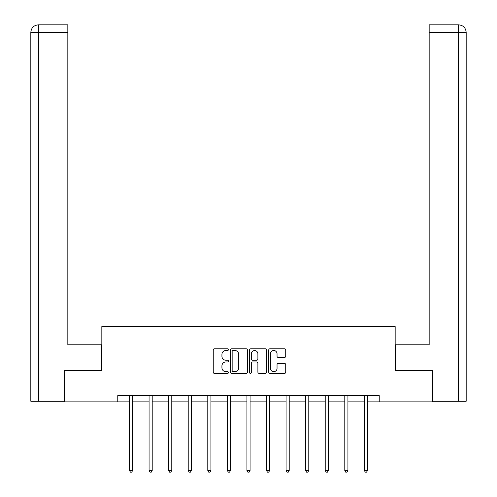 <?xml version="1.0" encoding="UTF-8"?>
<svg xmlns="http://www.w3.org/2000/svg" width="497" height="497" viewBox="0 0 497 497"><rect width="100%" height="100%" fill="white"/><g stroke="black" fill="none" stroke-linecap="round" stroke-linejoin="round"><path stroke-width="0.75" d="M228.427 349.639A0.864 0.864 0 0 0 227.564 348.776L214.48 348.776A1.23 1.23 0 0 0 213.25 350.006L213.25 372.172A1.23 1.23 0 0 0 214.48 373.402L227.564 373.402A0.864 0.864 0 0 0 228.427 372.545A0.864 0.864 0 0 0 227.564 371.681L225.874 371.681A3.939 3.939 0 0 1 221.929 367.743L221.929 365.891A3.939 3.939 0 0 1 225.874 361.953L227.564 361.953A0.864 0.864 0 0 0 228.427 361.089A0.864 0.864 0 0 0 227.564 360.226L225.874 360.226A3.939 3.939 0 0 1 221.929 356.287L221.929 354.442A3.939 3.939 0 0 1 225.874 350.497L227.564 350.497A0.864 0.864 0 0 0 228.427 349.639M284.489 357.455A1.23 1.23 0 0 0 285.719 356.225L285.719 350.006A1.23 1.23 0 0 0 284.489 348.776L269.958 348.776A1.23 1.23 0 0 0 268.728 350.006L268.728 372.172A1.23 1.23 0 0 0 269.958 373.402L284.489 373.402A1.23 1.23 0 0 0 285.719 372.172L285.719 364.661A1.23 1.23 0 0 0 284.489 363.431L278.27 363.431A1.23 1.23 0 0 0 277.04 364.661L277.04 368.389A3.293 3.293 0 0 1 273.748 371.681A3.293 3.293 0 0 1 270.449 368.389L270.449 353.796A3.293 3.293 0 0 1 273.748 350.497A3.293 3.293 0 0 1 277.04 353.796L277.04 356.225A1.23 1.23 0 0 0 278.27 357.455L284.489 357.455M67.834 24.85L38.362 24.85L67.834 24.85L67.834 32.38L38.536 32.38L38.536 401.241L64.07 401.241L64.07 370.501L101.835 370.501L101.835 326.591L395.165 326.591L395.165 370.501L432.552 370.501L432.552 401.868L379.23 401.868L379.23 395.593L117.77 395.593L117.77 401.868L129.5 401.868M64.448 370.501L64.448 401.868L117.77 401.868M247.425 350.006A1.23 1.23 0 0 0 246.189 348.776L231.658 348.776A1.23 1.23 0 0 0 230.428 350.006L230.428 372.172A1.23 1.23 0 0 0 231.658 373.402L246.189 373.402A1.23 1.23 0 0 0 247.425 372.172L247.425 350.006M250.811 348.776L265.342 348.776A1.23 1.23 0 0 1 266.572 350.006L266.572 372.172A1.23 1.23 0 0 1 265.342 373.402L259.123 373.402A1.23 1.23 0 0 1 257.893 372.172L257.893 363.183A1.23 1.23 0 0 0 256.657 361.953L252.532 361.953A1.23 1.23 0 0 0 251.302 363.183L251.302 372.545A0.864 0.864 0 0 1 250.438 373.402A0.864 0.864 0 0 1 249.575 372.545L249.575 350.006A1.23 1.23 0 0 1 250.811 348.776M132.637 401.868L149.069 401.868M152.206 401.868L168.645 401.868M171.782 401.868L188.214 401.868M191.351 401.868L207.789 401.868M210.927 401.868L227.359 401.868M230.496 401.868L246.934 401.868M250.066 401.868L266.504 401.868M269.641 401.868L286.073 401.868M289.211 401.868L305.649 401.868M308.786 401.868L325.218 401.868M328.355 401.868L344.794 401.868M347.931 401.868L364.363 401.868M367.5 401.868L379.23 401.868M233.012 350.497A0.864 0.864 0 0 0 232.155 351.36L232.155 370.818A0.864 0.864 0 0 0 233.012 371.681L234.801 371.681A3.939 3.939 0 0 0 238.74 367.743L238.74 354.442A3.939 3.939 0 0 0 234.801 350.497L233.012 350.497M257.893 353.858A3.293 3.293 0 0 0 254.594 350.559A3.293 3.293 0 0 0 251.302 353.858L251.302 358.996A1.23 1.23 0 0 0 252.532 360.226L256.657 360.226A1.23 1.23 0 0 0 257.893 358.996L257.893 353.858M132.798 395.593L132.724 395.78A1.255 1.255 0 0 0 132.637 396.246L132.637 470.516L129.5 470.516L129.5 396.246A1.255 1.255 0 0 0 129.406 395.78L129.332 395.593M132.637 470.516L131.693 472.15L130.438 472.15L129.5 470.516M101.711 370.501L101.711 344.781L67.834 344.781L67.834 32.38M38.536 401.241L30.82 401.241L30.82 32.38C31.274 27.807 33.777 25.297 38.337 24.85M38.536 24.85L40.232 24.85L38.536 24.85L38.536 32.38L30.82 32.38C31.261 27.813 33.771 25.304 38.35 24.85M395.289 370.501L395.289 344.781L429.166 344.781L429.166 24.85L458.638 24.85L429.166 24.85M466.18 401.241L466.18 325.964L466.18 401.241L432.93 401.241L432.93 370.501L432.552 370.501M458.464 24.85L456.768 24.85L458.464 24.85L458.464 32.38L429.166 32.38M458.464 401.241L458.464 32.38L466.18 32.38L466.18 325.964L466.18 32.38C465.726 27.807 463.223 25.297 458.663 24.85M152.374 395.593L152.299 395.78A1.255 1.255 0 0 0 152.206 396.246L152.206 470.516L149.069 470.516L149.069 396.246A1.255 1.255 0 0 0 148.982 395.78L148.907 395.593M152.206 470.516L151.268 472.15L150.013 472.15L149.069 470.516M171.943 395.593L171.869 395.78A1.255 1.255 0 0 0 171.782 396.246L171.782 470.516L168.645 470.516L168.645 396.246A1.255 1.255 0 0 0 168.551 395.78L168.477 395.593M171.782 470.516L170.838 472.15L169.583 472.15L168.645 470.516M191.519 395.593L191.444 395.78A1.255 1.255 0 0 0 191.351 396.246L191.351 470.516L188.214 470.516L188.214 396.246A1.255 1.255 0 0 0 188.127 395.78L188.052 395.593M191.351 470.516L190.413 472.15L189.158 472.15L188.214 470.516M211.088 395.593L211.014 395.78A1.255 1.255 0 0 0 210.927 396.246L210.927 470.516L207.789 470.516L207.789 396.246A1.255 1.255 0 0 0 207.696 395.78L207.622 395.593M210.927 470.516L209.982 472.15L208.728 472.15L207.789 470.516M230.664 395.593L230.589 395.78A1.255 1.255 0 0 0 230.496 396.246L230.496 470.516L227.359 470.516L227.359 396.246A1.255 1.255 0 0 0 227.272 395.78L227.197 395.593M230.496 470.516L229.558 472.15L228.303 472.15L227.359 470.516M250.233 395.593L250.159 395.78A1.255 1.255 0 0 0 250.066 396.246L250.066 470.516L246.934 470.516L246.934 396.246A1.255 1.255 0 0 0 246.841 395.78L246.767 395.593M250.066 470.516L249.127 472.15L247.873 472.15L246.934 470.516M269.803 395.593L269.728 395.78A1.255 1.255 0 0 0 269.641 396.246L269.641 470.516L266.504 470.516L266.504 396.246A1.255 1.255 0 0 0 266.411 395.78L266.336 395.593M269.641 470.516L268.697 472.15L267.442 472.15L266.504 470.516M289.378 395.593L289.304 395.78A1.255 1.255 0 0 0 289.211 396.246L289.211 470.516L286.073 470.516L286.073 396.246A1.255 1.255 0 0 0 285.986 395.78L285.912 395.593M289.211 470.516L288.272 472.15L287.017 472.15L286.073 470.516M308.948 395.593L308.873 395.78A1.255 1.255 0 0 0 308.786 396.246L308.786 470.516L305.649 470.516L305.649 396.246A1.255 1.255 0 0 0 305.556 395.78L305.481 395.593M308.786 470.516L307.842 472.15L306.587 472.15L305.649 470.516M328.523 395.593L328.449 395.78A1.255 1.255 0 0 0 328.355 396.246L328.355 470.516L325.218 470.516L325.218 396.246A1.255 1.255 0 0 0 325.131 395.78L325.057 395.593M328.355 470.516L327.417 472.15L326.162 472.15L325.218 470.516M348.093 395.593L348.018 395.78A1.255 1.255 0 0 0 347.931 396.246L347.931 470.516L344.794 470.516L344.794 396.246A1.255 1.255 0 0 0 344.701 395.78L344.626 395.593M347.931 470.516L346.987 472.15L345.732 472.15L344.794 470.516M367.668 395.593L367.594 395.78A1.255 1.255 0 0 0 367.5 396.246L367.5 470.516L364.363 470.516L364.363 396.246A1.255 1.255 0 0 0 364.276 395.78L364.202 395.593M367.5 470.516L366.562 472.15L365.307 472.15L364.363 470.516M30.82 32.38L30.82 325.964"/></g></svg>
